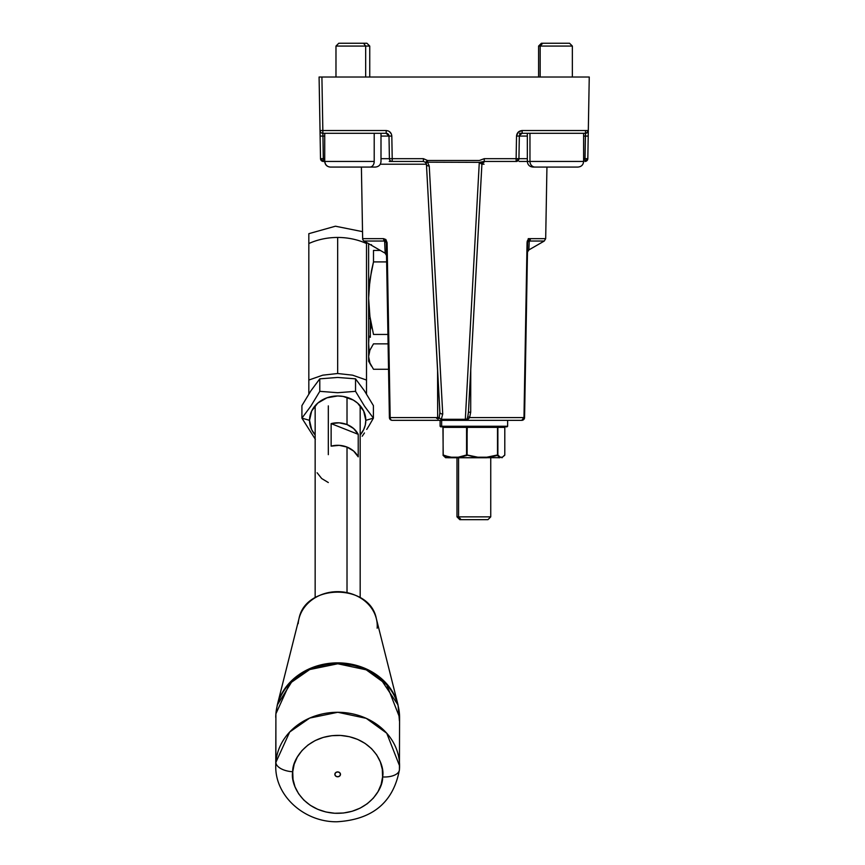 <?xml version="1.0" encoding="UTF-8"?>
<svg xmlns="http://www.w3.org/2000/svg" width="865" height="865" viewBox="0 0 865 865"><rect width="100%" height="100%" fill="white"/><g stroke="black" fill="none" stroke-linecap="round" stroke-linejoin="round"><path stroke-width="1.3" d="M385.152 253.11L384.633 241.032L364.057 241.032L384.633 241.032A2.811 2.173 -90 0 1 383.541 238.643L362.651 238.643A2.811 2.811 0 0 0 364.057 241.032A2.811 2.811 0 0 1 362.651 238.643L383.541 238.643A2.811 2.173 90 0 0 384.633 241.032L386.341 242.654L389.401 417.568L390.223 418.141A2.811 0.833 -1 0 1 389.401 417.568L390.169 417.568A2.811 2.033 90 0 0 392.213 420.336L438.166 420.336L437.647 417.568L390.169 417.568L387.098 242.654L386.341 242.654L387.098 242.654L383.541 238.643L385.877 239.529L387.098 242.654L390.169 417.568L437.647 417.568L437.582 369.474L437.647 417.568L439.215 417.557A2.811 1.546 34.7 0 0 441.323 419.276L442.729 414.011A2.811 1.752 176.9 0 1 439.917 412.421A2.811 1.752 176.9 0 1 439.917 412.248L439.215 417.557L439.917 412.248A2.811 1.752 -3.1 0 0 439.917 412.4A2.811 1.752 -3.1 0 0 442.729 414.011L429.245 166.015L427.537 162.188L479.48 162.35L484.259 161.441L484.259 158.673L479.383 160.479L427.537 160.479L423.396 158.673L423.396 161.441L425.483 162.35L427.537 160.479L427.537 162.188L479.48 162.35L484.108 161.441L516.124 161.441L516.124 158.673L484.259 158.673L484.259 161.441L516.124 161.441L518.935 158.673L519.335 136.065L520.179 134.107M388.59 371.701L388.558 369.279L373.496 369.279L369.917 362.986L368.62 356.564L368.62 361.181M467.954 415.946L468.419 412.237L470.701 412.205L469.608 417.568L467.77 416.562L468.419 412.248L470.701 412.205L470.755 369.474L470.701 412.205L469.608 417.568L523.974 417.568L527.185 241.324L528.061 239.616L530.418 238.643L545.685 238.643L546.939 167.064L545.685 238.643L530.418 238.643A2.811 2.346 90 0 1 529.25 241.032L528.861 249.931L544.28 241.032L529.25 241.032L528.958 247.898M484.065 164.209L481.913 164.209M527.65 242.081L524.568 417.568A2.811 2.811 0 0 1 521.757 420.336L465.327 420.336L521.757 420.336A2.811 2.227 -90 0 0 523.974 417.568L521.757 420.336L524.568 417.568L523.974 417.568L524.568 417.568L527.628 242.46L527.055 242.46L529.25 241.032A2.811 2.346 -90 0 0 530.418 238.643L527.055 242.46L523.974 417.568L469.608 417.568L468.419 418.963A2.811 1.319 16.2 0 0 467.068 418.963L467.77 416.562L469.608 417.568L467.197 420.098L465.294 420.325L467.068 418.963A2.811 1.319 -163.8 0 1 468.419 418.963L465.294 420.325L441.323 420.336L465.327 420.336L465.327 419.276L441.323 419.276L440.739 420.314L441.388 420.304M389.282 131.458L391.358 133.945L391.813 136.065C391.413 132.723 389.542 130.875 386.19 130.539L386.19 133.297L389.001 136.065L391.813 136.065L392.213 158.673L391.813 136.065L389.001 136.065L389.401 158.673L423.396 158.673L427.537 160.479L479.383 160.479L484.259 158.673L516.124 158.673L516.124 161.441A2.811 2.811 0 0 0 518.935 158.673L516.124 158.673L518.935 158.673L519.335 136.065A2.811 2.811 0 0 1 522.146 133.297A2.811 2.811 0 0 0 519.335 136.065L527.336 136.065L516.524 136.065L516.124 158.673L516.524 136.065L519.335 136.065L519.411 135.481M388.926 135.481L388.158 134.107L389.001 136.065A2.811 2.811 0 0 0 386.19 133.297L322.84 133.297L322.872 134.107L322.84 133.297L386.19 133.297L386.19 130.539L388.32 130.95M439.917 412.486L426.434 164.404A2.811 1.752 -3.1 0 0 429.245 166.015L427.537 162.188A2.811 1.395 135.5 0 1 425.537 162.404A2.811 1.395 135.5 0 1 425.483 162.35L426.131 163.226M588.297 130.95L588.211 136.065L585.4 136.065L585.01 158.673L587.822 158.673L588.308 130.539L522.146 130.539C518.795 130.875 516.924 132.723 516.524 136.065L518.2 132.15L522.146 130.539L522.146 133.297L522.146 130.539L588.308 130.539A2.811 2.811 0 0 1 586.557 133.091L588.308 130.539L586.557 133.091A2.811 2.811 0 0 0 588.308 130.539L587.465 132.496L586.038 133.242A2.811 2.811 0 0 1 585.508 133.297L522.146 133.297L585.497 133.297L585.01 158.673L583.615 158.673L585.01 158.673L585.01 161.441L587.822 158.673A2.811 2.811 0 0 1 585.01 161.441L585.01 158.673L587.822 158.673L588.211 136.065L583.615 136.065L585.4 136.065L585.497 133.297A2.811 2.811 0 0 0 586.038 133.242L585.497 133.297A2.811 2.811 0 0 0 586.038 133.242M527.336 158.673L518.935 158.673L527.336 158.673M519.422 135.437L522.146 133.297M588.416 77.017L589.249 77.017L588.308 130.539L587.465 132.496L585.497 133.297L585.497 130.539M320.028 130.637L319.088 77.017L320.028 130.539L322.84 130.539L321.91 77.017L319.088 77.017L589.249 77.017L588.308 130.637M437.668 418.368L436.609 418.368M481.913 163.95L481.913 163.95A2.811 2.811 90 0 1 484.703 161.441L481.913 164.101L468.397 412.821M468.397 412.897L481.902 164.253L481.264 162.977L479.286 162.501L465.327 419.276A2.811 1.752 3.1 0 0 467.068 418.963L467.77 416.562M468.419 412.248L481.913 163.896M529.25 241.032L544.28 241.032L528.861 249.931L527.455 252.072M544.28 241.032L545.685 238.643L528.223 238.643M441.323 420.314L392.213 420.336A2.811 2.811 0 0 1 389.401 417.568L386.287 242.092M426.423 164.209L380.276 164.209M387.834 327.932L388.753 380.935M386.85 271.74L387.261 295.095M386.46 249.228L386.341 248.352M384.633 241.032L384.979 249.423M437.668 418.357L439.896 418.357L437.668 418.357M426.932 161.041L427.537 161.041L426.932 161.041M583.367 161.441L527.336 161.441L527.336 133.297L519.378 133.297M589.249 77.017L321.91 77.017L322.84 130.539L320.028 130.539L320.515 158.673L323.337 161.441A2.811 2.811 0 0 1 320.515 158.673L320.039 130.95M321.91 77.017L319.088 77.017M527.65 161.441L519.119 161.441M516.881 161.441L516.124 161.441M481.902 164.253L479.286 162.501L465.327 419.276L441.323 419.276L442.729 414.011L429.245 166.015A2.811 1.752 176.9 0 1 426.434 164.404A2.811 1.752 176.9 0 1 426.434 164.253A2.811 1.752 -3.1 0 0 426.434 164.426L425.526 162.404M322.84 130.539L386.19 130.539L322.84 130.539L322.84 133.297L322.84 130.539M426.337 163.734L425.483 162.35L423.396 161.441L423.396 158.673L392.213 158.673L392.213 161.441L423.396 161.441L392.213 161.441L392.213 158.673L389.401 158.673A2.811 2.811 0 0 0 392.213 161.441A2.811 2.811 0 0 1 389.401 158.673L381 158.673L389.401 158.673L389.001 136.065A2.811 2.811 0 0 0 388.158 134.107A2.811 2.811 0 0 1 388.98 135.783M322.84 133.297A2.811 2.811 0 0 1 320.028 130.539A2.811 2.811 0 0 0 322.84 133.297L322.937 136.065L320.126 136.065L322.937 136.065L323.337 161.441L323.337 158.673L320.515 158.673L324.721 158.673L323.337 158.673L322.937 136.065L324.721 136.065L322.937 136.065L322.872 134.107M381 136.065L389.001 136.065L381 136.065M323.337 161.441L324.721 161.441L323.337 161.441M389.218 161.441L392.213 161.441M427.537 161.441L426.499 161.441L427.537 161.441M426.456 164.555L439.907 413.589M387.942 334.441L373.496 334.441L369.917 316.493L368.62 298.176L368.955 288.986L371.453 270.864L373.496 261.911L386.677 261.911L373.496 261.911L373.496 250.428L380.33 250.428L373.496 250.428L373.496 261.911L369.906 279.882L368.62 298.176L368.62 243.671L368.62 361.246L371.453 366.144M386.482 250.428L385.022 250.428L386.482 250.428M371.712 245.455L371.463 244.654M368.944 337.707L368.62 343.643L368.944 337.707M371.442 325.932L370.307 330.03L371.442 325.932M369.269 352.033L368.62 343.643L369.269 352.033M388.115 343.848L373.496 343.848L369.906 350.152L368.62 356.564L369.917 362.986L373.496 369.279L388.558 369.279M504.695 455.314L502.37 457.196A0.562 0.551 65.6 0 1 502.111 457.693L502.1 457.693M507.42 426.25L441.647 426.25L442.188 426.813L506.858 426.813M440.101 420.336L440.101 426.25L441.647 426.25L441.647 420.336L441.647 426.25L507.636 426.25L507.074 426.813M456.98 457.693L451.465 457.693L456.98 457.693M440.793 426.813L442.188 426.813L441.647 426.25M466.181 426.813L466.57 427.375L443.107 427.375L442.729 426.813M505.344 426.813A0.562 0.551 -90 0 0 504.792 427.375L497.872 427.375A0.562 0.551 90 0 1 498.424 426.813M501.862 457.758L502.143 457.693A0.562 0.562 90 0 1 501.83 457.758A0.562 0.551 -90 0 0 502.37 457.196L500.294 457.196A0.562 0.551 90 0 1 499.743 457.758L477.74 457.196L467.111 454.979L467.111 427.375L466.57 454.979L467.284 426.813M497.667 426.813L497.494 427.375L467.111 427.375L497.494 427.375L497.494 454.979L486.833 457.693L497.494 454.979L486.865 457.196L477.74 457.196L477.567 457.758L466.57 454.979L458.364 457.196L451.314 457.196L443.215 455.466L442.934 427.375A0.562 0.551 90 0 0 442.393 426.813M498.759 456.828L497.537 455.466L486.833 457.693L500.002 457.693L498.759 456.828M500.002 457.693A0.562 0.551 -65.6 0 0 500.294 457.196L497.872 454.979L497.537 455.466L500.002 457.693M497.872 454.979L497.872 427.375L504.792 427.375L504.792 454.979L502.37 457.196L500.294 457.196L497.872 454.979M504.792 454.979L504.803 427.375L504.792 454.979M442.188 426.813L506.944 426.813M445.907 457.758A0.562 0.551 90 0 1 445.637 457.693L443.215 455.466L445.594 457.693L451.465 457.693L443.215 455.466L451.465 457.693L443.107 454.979L443.107 427.375L466.57 427.375L466.57 454.979L458.364 457.196L458.591 457.693L466.884 455.466L458.591 457.693L477.61 457.693L458.742 457.758L486.703 457.758L447.983 457.758M459.921 519.67L487.936 519.67L461.121 519.67L458.569 516.859L461.121 519.67L459.812 519.67L456.98 516.859L490.747 516.859L458.569 516.859L458.569 457.671L458.569 516.859L456.98 516.859L456.98 457.196M577.723 167.064L535.067 167.064A5.633 5.104 -90 0 1 529.964 161.441L529.964 133.297L529.964 161.441A5.633 5.104 90 0 0 535.067 167.064L577.788 167.064M529.964 161.441L583.615 161.441C583.28 164.858 581.399 166.729 577.993 167.064M535.067 167.064L532.981 167.064M540.171 46.061L572.36 46.061L540.171 46.061L540.171 77.017L540.171 46.061L538.592 46.061L540.171 46.061L542.723 43.25L540.171 46.061M569.548 43.25L542.723 43.25L569.538 43.25L572.36 46.061L572.36 77.017M541.414 43.25L542.723 43.25L541.404 43.25L538.592 46.061L538.592 77.017M569.148 43.25L568.229 43.25M324.721 133.297L324.721 161.441L374.21 161.441L374.21 133.297L374.21 161.441A5.633 4.271 90 0 1 369.939 167.064L375.15 167.064M330.571 167.064L369.939 167.064A5.633 4.271 -90 0 0 374.21 161.441L324.991 161.441M375.215 167.064L330.419 167.064M365.668 46.061L369.744 46.061L365.668 46.061L365.668 77.017L365.668 46.061L335.977 46.061L365.668 46.061L363.538 43.25L365.668 46.061M369.744 77.017L369.744 46.061L366.933 43.25L363.538 43.25L366.89 43.25M338.896 43.25L363.538 43.25L338.788 43.25L335.977 46.061L335.977 77.017M324.905 161.441A5.633 5.59 90 0 0 330.495 167.064A5.633 5.59 -90 0 1 324.905 161.441M487.536 519.67L486.617 519.67M368.62 318.039L370.307 319.131L368.62 318.039M368.62 335.631L370.307 337.318L370.307 319.153M337.664 237.453A59.09 47.813 -0 0 1 366.511 243.53L366.511 242.449L366.511 243.53A59.09 47.813 180 0 0 337.664 237.453L337.664 373.507L352.574 375.172L366.511 380.049L366.511 243.53L366.511 380.049L352.574 375.172L337.664 373.507L337.664 237.453A59.09 47.813 180 0 0 308.827 243.53A59.09 47.813 -0 0 1 337.664 237.453M362.532 231.647L335.425 226.208L308.827 233.68L308.827 380.049L322.764 375.172L337.664 373.507L322.764 375.172L308.827 380.049L308.827 393.997L308.827 236.869M366.511 393.997L366.511 380.049L366.511 393.997M328.311 454.666L328.311 405.88M347.016 447.064L347.016 592.503L347.016 447.064L353.655 451.076L358.229 456.85A22.512 19.495 180 0 0 347.016 447.064A22.512 19.495 180 0 0 331.133 446.145L339.177 445.345L347.016 447.064M358.229 434.338L358.229 456.85L358.229 434.338L331.133 423.623L331.133 446.145L331.133 423.623A22.512 19.495 -0 0 1 347.016 424.553A22.512 19.495 -0 0 1 358.229 434.338L331.133 423.623L339.177 422.834L347.016 424.553L347.016 397.349L347.016 424.553L353.655 428.564L358.229 434.338M328.311 482.529L321.683 478.529L317.109 472.744M292.738 771.753C291.808 760.27 307.367 734.05 340.659 735.445C373.875 737.888 385.271 765.666 382.589 776.943A16.889 8.423 4.4 0 0 399.425 769.828A16.889 8.423 4.4 0 0 399.435 769.472L399.576 765.903L386.731 733.206L366.252 718.35L337.793 712.284L309.702 718.069L289.699 732.006L275.892 762.335A16.889 8.423 4.4 0 0 292.738 771.753L294.186 764.206L297.311 757.059L301.982 750.571L308.016 745.003L315.195 740.559L323.24 737.413L331.846 735.683L340.659 735.445L349.374 736.699L357.623 739.391L365.117 743.435L371.55 748.668L376.686 754.885L380.319 761.86L382.308 769.299L382.589 776.943L381.141 784.479L378.027 791.637L373.356 798.125L367.311 803.693L360.132 808.137L352.087 811.284L343.492 813.014L334.668 813.251L325.964 811.997L317.704 809.294L310.211 805.25L303.777 800.017L298.641 793.8L295.008 786.836L293.019 779.387L292.738 771.753A16.889 8.423 -175.6 0 1 275.892 762.335A61.912 53.619 -0 0 1 339.729 712.317A61.912 53.619 -0 0 1 399.576 765.903A61.912 53.619 -0 0 1 399.435 769.472A16.889 8.423 -175.6 0 1 399.425 769.828A16.889 8.423 -175.6 0 1 382.589 776.943C383.519 788.426 367.96 814.646 334.668 813.251C301.453 810.797 290.056 783.03 292.738 771.753M340.475 774.51A2.811 2.433 -0 0 1 334.863 774.186A2.811 2.433 -0 0 1 340.475 774.51L339.783 772.737L337.858 771.915L335.815 772.51L334.863 774.186L335.544 775.948L337.48 776.781L339.523 776.175L340.475 774.51M275.892 713.82L275.892 762.335L275.892 713.82L289.699 683.491L309.702 669.553L337.793 663.779L366.252 669.834L386.731 684.702L399.576 717.388A61.912 53.619 180 0 0 339.729 663.812A61.912 53.619 180 0 0 275.892 713.82A16.889 8.423 -175.6 0 1 275.903 713.495A16.889 8.423 4.4 0 0 275.892 713.82A61.912 53.619 180 0 0 275.751 717.388L275.892 713.82M376.34 618.648A39.574 34.276 180 0 0 337.664 591.66A39.574 34.276 180 0 0 298.987 618.648C305.507 583.324 369.82 583.313 376.34 618.648L398.041 704.986L379.216 676.765L359.321 666.255L334.993 662.904L311.562 667.866L293.635 678.83L277.297 704.986A61.783 53.511 -0 0 1 337.664 662.86A61.783 53.511 -0 0 1 398.041 704.986L399.435 720.967M276.022 712.803A16.889 8.423 4.4 0 0 275.903 713.495L275.751 765.903A61.912 53.619 -0 0 1 275.892 762.335L275.751 765.903C275.07 796.287 304.718 822.204 336.863 821.772C372.491 819.696 393.348 802.374 399.425 769.796L399.576 717.388M298.176 623.654A39.574 34.276 -0 0 1 299.658 616.367A39.574 34.276 -0 0 1 336.885 591.671A39.574 34.276 -0 0 1 375.205 615.08A39.574 34.276 -0 0 1 377.162 628.228M373.41 418.141L365.808 420.336A28.145 24.371 -0 0 1 360.175 434.954L363.668 429.667L365.268 425.093L365.808 420.336L363.668 411.005L357.569 403.101L353.298 400.073L343.156 396.43L337.664 395.965L326.894 397.824L317.769 403.101L311.67 411.005L309.529 420.336L301.917 418.141L315.368 439.323L301.917 418.141L309.529 420.336L311.67 429.667L315.152 434.954A28.145 24.371 -0 0 1 309.529 420.336A28.145 24.371 -0 0 1 337.664 395.965A28.145 24.371 -0 0 1 365.808 420.336L373.41 418.141L364.489 406.15L355.537 391.337L337.674 392.721L319.791 391.337L319.791 378.838L337.674 377.454L355.537 378.838L355.537 391.337L355.537 378.838L364.457 390.839L373.41 405.642L373.41 418.141L373.41 405.642L364.457 390.839L355.537 378.838L337.674 377.454L319.791 378.838L319.791 391.337L310.87 406.096L301.917 418.141L301.917 405.642L301.917 418.141L310.87 406.096L319.791 391.337L337.674 392.721L355.537 391.337L364.489 406.15L373.41 418.141L368.987 425.785L373.41 418.141M366.738 429.44L368.987 425.785L366.738 429.44M362.186 436.252L364.457 432.954L362.186 436.252M301.917 405.642L310.838 390.883L319.791 378.838L310.838 390.883L301.917 405.642M529.045 240.957L527.693 241.832L528.829 240.903M389.001 136.065L388.915 135.437M361.397 167.064L362.651 238.643M386.568 255.608L385.163 253.218L364.057 241.032M507.636 426.25L507.636 420.336M440.101 426.25L440.663 426.813M445.594 457.693L443.042 455.314M583.615 161.441L583.615 133.297M527.336 161.441C527.672 164.858 529.553 166.729 532.959 167.064M381 133.297L381 161.441C380.665 164.858 378.784 166.729 375.378 167.064M324.721 161.441C325.056 164.858 326.938 166.729 330.354 167.064M490.747 457.758L490.747 516.859L487.936 519.67M360.175 597.65L360.175 405.717M315.152 597.65L315.152 405.717M298.987 618.648L277.297 704.986L275.903 713.495"/></g></svg>
